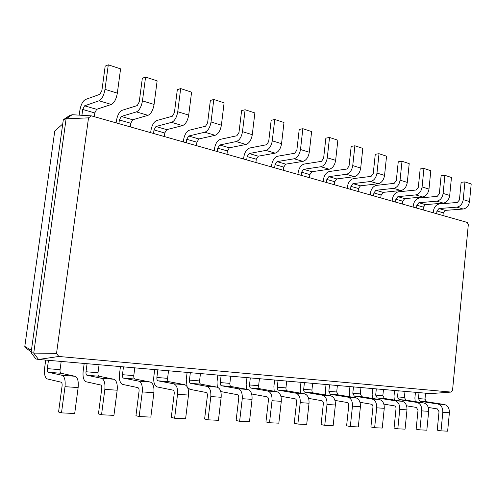 <?xml version="1.0" encoding="UTF-8"?>
<svg xmlns="http://www.w3.org/2000/svg" width="496" height="496" viewBox="0 0 496 496"><rect width="100%" height="100%" fill="white"/><g stroke="black" fill="none" stroke-linecap="round" stroke-linejoin="round"><path stroke-width="0.74" d="M58.813 356.463L451.069 392.082L452.55 390.216L468.311 224.688L467.251 222.425L91.419 115.866L88.517 117.85L56.538 353.381L58.813 356.463L38.521 359.464L61.188 361.435L60.072 369.663C59.886 371.678 60.202 372.88 61.02 373.259L75.032 376.272C77.661 377.468 78.697 381.232 78.145 387.568L74.691 413.503L61.492 412.877L58.565 411.996L62.074 385.969C62.267 383.848 61.932 382.583 61.082 382.168L47.331 378.95C44.938 377.754 44.039 374.127 44.621 368.063L45.713 360.09M48.465 360.325L47.331 368.64C47.139 370.673 47.442 371.882 48.242 372.267L62.012 375.274C64.585 376.476 65.59 380.277 65.013 386.682L61.492 412.877M451.069 392.082L430.54 393.613L425.574 393.179L424.998 399.113L426.554 401.76L444.435 404.519C447.814 405.486 449.463 408.227 449.388 412.746L447.634 431.173L441.025 430.857L437.243 430.156L439.028 411.68L437.385 408.921L428.277 407.452M61.188 361.435L425.574 393.179M38.521 359.464L35.848 358.943L31.093 352.613L33.747 353.096L38.521 359.464M56.538 353.381L33.747 353.096L66.098 118.829L63.314 119.753L31.093 352.613M419.027 392.609L418.438 398.579L419.994 401.252L437.863 404.017C441.235 404.99 442.885 407.749 442.804 412.3L441.025 430.857M87.079 363.692L86.013 371.758C85.839 373.736 86.174 374.908 87.023 375.286L101.525 378.299C104.241 379.477 105.35 383.172 104.842 389.379L101.531 414.774L98.444 413.912L101.742 388.672C101.916 386.62 101.55 385.386 100.645 384.983L86.161 381.777C83.632 380.606 82.627 377.072 83.154 371.182L84.184 363.438M99.064 364.734L98.01 372.725C97.842 374.685 98.189 375.85 99.051 376.228L113.77 379.235C116.529 380.407 117.664 384.071 117.18 390.216L113.931 415.363L101.531 414.774M398.152 390.792L397.538 396.893L399.075 399.621L416.882 402.417C420.248 403.403 421.879 406.218 421.78 410.874L419.914 429.858L416.15 429.145L418.01 410.248L416.386 407.427L406.584 405.827M404.99 391.387L404.389 397.451L405.926 400.154L423.758 402.938C427.124 403.924 428.767 406.72 428.674 411.339L426.833 430.187L419.914 429.858M123.473 366.86L122.469 374.697C122.307 376.619 122.679 377.766 123.566 378.138L138.694 381.139C141.534 382.304 142.73 385.894 142.278 391.921L139.159 416.559L135.947 415.71L139.054 391.22C139.209 389.224 138.812 388.027 137.869 387.624L122.754 384.437C120.1 383.284 119.009 379.849 119.48 374.127L120.454 366.6M134.782 367.846L133.79 375.615C133.641 377.518 134.019 378.653 134.918 379.025L150.226 382.025C153.103 383.179 154.324 386.737 153.89 392.708L150.834 417.111L139.159 416.559M376.321 388.889L375.683 395.132L377.196 397.916L394.921 400.737C398.269 401.735 399.881 404.618 399.764 409.38L397.811 428.811L394.06 428.085L396.013 408.747C396.056 407.166 395.517 406.205 394.407 405.864L383.861 404.116M383.476 389.515L382.844 395.709L384.369 398.474L402.126 401.283C405.48 402.281 407.098 405.145 406.98 409.87L405.065 429.152L397.811 428.811M157.84 369.855L156.885 377.475C156.748 379.341 157.139 380.463 158.063 380.829L173.718 383.817C176.669 384.964 177.94 388.461 177.543 394.314L174.604 418.233L171.275 417.403L174.208 393.619C174.344 391.679 173.922 390.513 172.943 390.123L157.294 386.954C154.541 385.82 153.369 382.472 153.797 376.904L154.715 369.582M168.528 370.785L167.592 378.343C167.456 380.19 167.859 381.3 168.789 381.666L184.605 384.654C187.581 385.789 188.877 389.255 188.492 395.052L185.603 418.754L174.604 418.233M353.474 386.899L352.805 393.285L354.293 396.13L371.913 398.976C375.236 399.993 376.83 402.938 376.681 407.817L374.641 427.713L370.909 426.975L372.949 407.173C373.004 405.554 372.477 404.575 371.368 404.228L360.015 402.312M360.97 387.55L360.307 393.892L361.807 396.713L379.459 399.553C382.794 400.563 384.394 403.49 384.257 408.326L382.242 428.073L374.641 427.713M190.34 372.688L189.435 380.103C189.311 381.92 189.726 383.011 190.675 383.371L206.789 386.347C209.82 387.469 211.166 390.879 210.812 396.571L208.035 419.821L204.612 419.002L207.384 395.882C207.502 393.998 207.061 392.857 206.051 392.472L189.949 389.329L187.575 387.488M200.458 373.569L199.572 380.922C199.448 382.72 199.869 383.805 200.83 384.164L217.074 387.134C220.131 388.25 221.495 391.629 221.16 397.271L218.426 420.31L208.035 419.821M329.536 384.815L328.829 391.35L330.293 394.258L347.77 397.129C351.069 398.164 352.631 401.177 352.458 406.174L350.319 426.56L346.611 425.81L348.756 405.523C348.812 403.868 348.297 402.864 347.2 402.51L334.967 400.408M337.385 385.497L336.697 391.989L338.167 394.872L355.694 397.736C358.999 398.765 360.573 401.754 360.412 406.714L358.298 426.938L350.319 426.56M221.123 375.367L220.261 382.59C220.156 384.363 220.59 385.423 221.563 385.776L238.055 388.74C241.161 389.844 242.563 393.167 242.259 398.697L239.624 421.315L236.121 420.509L238.75 398.021C238.855 396.186 238.39 395.076 237.361 394.698L220.77 391.561M230.714 376.204L229.871 383.365C229.766 385.119 230.206 386.173 231.186 386.527L247.789 389.484C250.92 390.581 252.34 393.874 252.042 399.361L249.457 421.78L239.624 421.315M304.42 382.627L303.682 389.323C303.608 390.966 304.085 391.952 305.114 392.293L322.412 395.188C325.68 396.242 327.211 399.33 327.007 404.445L324.756 425.351L321.086 424.582L323.336 403.787C323.404 402.095 322.902 401.066 321.817 400.706L308.63 398.393M312.666 383.346L311.934 389.986C311.866 391.617 312.344 392.603 313.379 392.937L330.739 395.827C334.013 396.874 335.556 399.937 335.364 405.015L333.145 425.748L324.756 425.351M250.319 377.915L249.5 384.952C249.407 386.675 249.854 387.711 250.852 388.064L267.666 391.003C270.835 392.088 272.285 395.331 272.019 400.718L269.52 422.735L265.955 421.941L268.448 400.043C268.534 398.257 268.057 397.178 267.003 396.806L251.652 393.985M259.427 378.708L258.627 385.683C258.528 387.395 258.986 388.424 259.991 388.777L276.892 391.71C280.079 392.789 281.548 396 281.288 401.345L278.833 423.175L269.52 422.735M278.051 380.327L277.276 387.19C277.19 388.876 277.655 389.887 278.665 390.228L295.746 393.148C298.97 394.221 300.464 397.383 300.229 402.628L297.86 424.074L294.24 423.299L296.602 401.965C296.682 400.222 296.186 399.175 295.12 398.803L280.897 396.254M286.707 381.083L285.944 387.891C285.863 389.558 286.328 390.563 287.351 390.91L304.501 393.818C307.743 394.884 309.25 398.021 309.027 403.229L306.695 424.495L297.86 424.074M31.186 351.924L25.966 348.018L24.8 346.468L31.415 350.288M88.517 117.85L66.098 118.829L72.18 114.719L69.378 115.667L63.314 119.753M91.419 115.866L72.18 114.719M415.208 401.605L414.885 398.04L415.456 392.299M394.32 400.049L393.998 396.347L394.587 390.482M372.477 398.431L372.155 394.58L372.775 388.579M349.624 396.744L349.302 392.733L349.953 386.595M187.097 386.601L186.254 379.533L187.122 372.409M325.68 394.983L325.364 390.792L326.039 384.512M217.31 387.19L217 382.019L217.831 375.081M300.57 393.154L300.254 388.759L300.967 382.323M246.481 389.248L246.177 384.381L246.958 377.617M274.201 391.245L273.891 386.626L274.635 380.029M62.732 123.963L54.765 131.043L24.8 346.468M442.971 215.537L443.238 212.803L445.259 210.385L463.183 209.033C466.649 208.351 468.763 205.859 469.526 201.55L471.2 183.966L464.919 181.908L461.131 182.311L459.432 199.938L457.324 202.455L439.413 203.955C436.108 204.643 434.093 207.08 433.368 211.271L433.219 212.772M436.666 213.751L436.933 210.998L438.954 208.556L456.872 207.154C460.338 206.46 462.458 203.949 463.221 199.615L464.919 181.908M94.277 116.678L94.786 112.939L96.664 109.325L111.352 104.451C114.266 102.926 116.262 99.157 117.341 93.143L120.578 68.863L108.295 64.827L105.183 66.111L101.897 90.477L99.925 94.29L85.442 99.504C82.751 101.017 80.891 104.668 79.862 110.447L79.224 115.14M81.914 115.301L82.708 109.473L84.58 105.822L99.045 100.793C101.922 99.237 103.906 95.418 104.997 89.342L108.295 64.827M423.144 209.92L423.423 207.123L425.45 204.643L443.343 203.137C446.809 202.411 448.93 199.851 449.705 195.455L451.459 177.487L444.893 175.33L441.111 175.776L439.338 193.787L437.224 196.366L419.343 198.028C416.045 198.76 414.03 201.264 413.286 205.542L413.131 207.08M416.559 208.053L416.845 205.239L418.872 202.734L436.747 201.171C440.212 200.44 442.333 197.854 443.12 193.428L444.893 175.33M130.299 126.889L130.777 123.25L132.692 119.772L147.982 115.339C151.001 113.919 153.035 110.292 154.082 104.451L157.133 80.86L145.57 77.066L142.327 78.238L139.233 101.909L137.218 105.58L122.103 110.323C119.3 111.736 117.403 115.252 116.405 120.869L116.138 122.872M118.897 123.653L119.381 119.989L121.291 116.467L136.394 111.898C139.382 110.441 141.403 106.77 142.464 100.88L145.57 77.066M402.436 204.048L402.727 201.196L404.761 198.642L422.598 196.968C426.058 196.205 428.184 193.576 428.984 189.075L430.813 170.711L423.944 168.454L420.174 168.938L418.314 187.352L416.194 190.005L398.375 191.847C395.089 192.615 393.068 195.188 392.305 199.559L392.144 201.128M395.554 202.095L395.851 199.225L397.879 196.652L415.698 194.916C419.157 194.141 421.284 191.487 422.09 186.949L423.944 168.454M164.312 136.53L164.765 132.99L166.712 129.636L182.509 125.606C185.622 124.279 187.686 120.776 188.703 115.109L191.58 92.169L180.68 88.592L177.326 89.664L174.406 112.679L172.36 116.213L156.711 120.534C153.81 121.855 151.881 125.252 150.914 130.708L150.66 132.661M153.537 133.48L154.002 129.909L155.942 126.511L171.579 122.357C174.666 120.999 176.719 117.459 177.748 111.736L180.68 88.592M380.792 197.91L381.095 194.996L383.123 192.374L400.892 190.514C404.339 189.708 406.472 187.004 407.29 182.398L409.206 163.618L402.008 161.256L398.251 161.783L396.31 180.612L394.184 183.346L376.445 185.374C373.178 186.186 371.151 188.833 370.376 193.304L370.202 194.909M373.587 195.864L373.897 192.932L375.931 190.284L393.663 188.368C397.11 187.544 399.243 184.816 400.067 180.172L402.008 161.256M196.49 145.657L196.918 142.209L198.89 138.961L215.121 135.296C218.314 134.056 220.398 130.677 221.39 125.172L224.105 102.852L213.807 99.467L210.366 100.446L207.607 122.841L205.53 126.251L189.422 130.188C186.446 131.428 184.487 134.707 183.551 140.021L183.309 141.918M186.291 142.767L186.732 139.289L188.697 136.009L204.792 132.227C207.96 130.956 210.044 127.546 211.036 121.985L213.807 99.467M358.131 191.487L358.453 188.505L360.487 185.808L378.15 183.756C381.579 182.9 383.718 180.116 384.555 175.398L386.558 156.184L379.012 153.704L375.274 154.281L373.24 173.55L371.113 176.365L353.487 178.597C350.238 179.459 348.217 182.181 347.417 186.756L347.237 188.399M350.591 189.348L350.914 186.347L352.947 183.625L370.574 181.505C373.996 180.631 376.135 177.816 376.979 173.067L379.012 153.704M226.976 154.299L227.379 150.939L229.375 147.802L245.966 144.466C249.221 143.301 251.329 140.039 252.284 134.683L254.863 112.945L245.117 109.746L241.602 110.645L238.985 132.451L236.896 135.743L220.404 139.326C217.353 140.492 215.376 143.66 214.464 148.837L214.241 150.685M217.31 151.559L217.725 148.174L219.709 144.999L236.195 141.558C239.432 140.374 241.527 137.076 242.494 131.669L245.117 109.746M334.397 184.754L334.732 181.71L336.765 178.932L354.293 176.663C357.709 175.758 359.842 172.887 360.697 168.057L362.805 148.385L354.882 145.781L351.174 146.413L349.041 166.141L346.915 169.037L329.431 171.498C326.207 172.416 324.186 175.212 323.367 179.893L323.181 181.573M326.492 182.516L326.833 179.44L328.86 176.644L346.344 174.301C349.748 173.377 351.881 170.475 352.749 165.608L354.882 145.781M255.899 162.496L256.283 159.222L258.292 156.184L275.193 153.152C278.498 152.061 280.618 148.905 281.548 143.691L283.991 122.512L274.759 119.48L271.176 120.299L268.696 141.546L266.588 144.727L249.773 147.994C246.673 149.091 244.677 152.154 243.79 157.201L243.573 159.005M246.723 159.898L247.113 156.593L249.122 153.524L265.924 150.4C269.216 149.284 271.331 146.097 272.273 140.833L274.759 119.48M309.51 177.698L309.857 174.58L311.885 171.721L329.245 169.223C332.63 168.256 334.763 165.298 335.643 160.344L337.857 140.194L329.53 137.46L325.853 138.148L323.609 158.354L321.489 161.343L304.184 164.052C300.991 165.019 298.976 167.902 298.139 172.701L297.941 174.418M301.208 175.348L301.568 172.199L303.589 169.316L320.887 166.737C324.266 165.751 326.399 162.762 327.286 157.771L329.53 137.46M283.371 170.289L283.737 167.09L285.758 164.145L302.913 161.392C306.261 160.369 308.388 157.313 309.293 152.229L311.618 131.576L302.858 128.7L299.218 129.456L296.862 150.17L294.748 153.252L277.667 156.228C274.517 157.257 272.509 160.227 271.647 165.143L271.442 166.904M274.654 167.815L275.026 164.598L277.041 161.622L294.122 158.782C297.457 157.734 299.584 154.647 300.495 149.525L302.858 128.7M47.331 368.64L60.072 369.663M48.242 372.267L61.02 373.259M62.012 375.274L75.032 376.272M65.013 386.682L78.145 387.568M418.438 398.579L424.998 399.113M86.013 371.758L98.01 372.725M397.538 396.893L404.389 397.451M122.469 374.697L133.79 375.615M375.683 395.132L382.844 395.709M156.885 377.475L167.592 378.343M352.805 393.285L360.307 393.892M189.435 380.103L199.572 380.922M328.829 391.35L336.697 391.989M220.261 382.59L229.871 383.365M303.682 389.323L311.934 389.986M249.5 384.952L258.627 385.683M277.276 387.19L285.944 387.891M419.994 401.252L426.554 401.76M87.023 375.286L99.051 376.228M399.075 399.621L405.926 400.154M123.566 378.138L134.918 379.025M377.196 397.916L384.369 398.474M158.063 380.829L168.789 381.666M354.293 396.13L361.807 396.713M190.675 383.371L200.83 384.164M330.293 394.258L338.167 394.872M221.563 385.776L231.186 386.527M305.114 392.293L313.379 392.937M250.852 388.064L259.991 388.777M278.665 390.228L287.351 390.91M104.842 389.379L117.18 390.216M101.525 378.299L113.77 379.235M443.238 212.803L436.933 210.998M94.786 112.939L82.708 109.473M423.423 207.123L416.845 205.239M130.777 123.25L119.381 119.989M402.727 201.196L395.851 199.225M164.765 132.99L154.002 129.909M381.095 194.996L373.897 192.932M196.918 142.209L186.732 139.289M358.453 188.505L350.914 186.347M227.379 150.939L217.725 148.174M334.732 181.71L326.833 179.44M256.283 159.222L247.113 156.593M309.857 174.58L301.568 172.199M283.737 167.09L275.026 164.598M442.804 412.3L449.388 412.746M437.863 404.017L444.435 404.519M421.78 410.874L428.674 411.339M416.882 402.417L423.758 402.938M142.278 391.921L153.89 392.708M138.694 381.139L150.226 382.025M399.764 409.38L406.98 409.87M394.921 400.737L402.126 401.283M177.543 394.314L188.492 395.052M173.718 383.817L184.605 384.654M376.681 407.817L384.257 408.326M371.913 398.976L379.459 399.553M210.812 396.571L221.16 397.271M206.789 386.347L217.074 387.134M352.458 406.174L360.412 406.714M347.77 397.129L355.694 397.736M242.259 398.697L252.042 399.361M238.055 388.74L247.789 389.484M327.007 404.445L335.364 405.015M322.412 395.188L330.739 395.827M272.019 400.718L281.288 401.345M267.666 391.003L276.892 391.71M300.229 402.628L309.027 403.229M295.746 393.148L304.501 393.818M445.259 210.385L438.954 208.556M96.664 109.325L84.58 105.822M425.45 204.643L418.872 202.734M132.692 119.772L121.291 116.467M404.761 198.642L397.879 196.652M166.712 129.636L155.942 126.511M383.123 192.374L375.931 190.284M198.89 138.961L188.697 136.009M360.487 185.808L352.947 183.625M229.375 147.802L219.709 144.999M336.765 178.932L328.86 176.644M258.292 156.184L249.122 153.524M311.885 171.721L303.589 169.316M285.758 164.145L277.041 161.622M469.526 201.55L463.221 199.615M463.183 209.033L456.872 207.154M117.341 93.143L104.997 89.342M111.352 104.451L99.045 100.793M449.705 195.455L443.12 193.428M443.343 203.137L436.747 201.171M154.082 104.451L142.464 100.88M147.982 115.339L136.394 111.898M428.984 189.075L422.09 186.949M422.598 196.968L415.698 194.916M188.703 115.109L177.748 111.736M182.509 125.606L171.579 122.357M407.29 182.398L400.067 180.172M400.892 190.514L393.663 188.368M221.39 125.172L211.036 121.985M215.121 135.296L204.792 132.227M384.555 175.398L376.979 173.067M378.15 183.756L370.574 181.505M252.284 134.683L242.494 131.669M245.966 144.466L236.195 141.558M360.697 168.057L352.749 165.608M354.293 176.663L346.344 174.301M281.548 143.691L272.273 140.833M275.193 153.152L265.924 150.4M335.643 160.344L327.286 157.771M329.245 169.223L320.887 166.737M309.293 152.229L300.495 149.525M302.913 161.392L294.122 158.782"/></g></svg>

